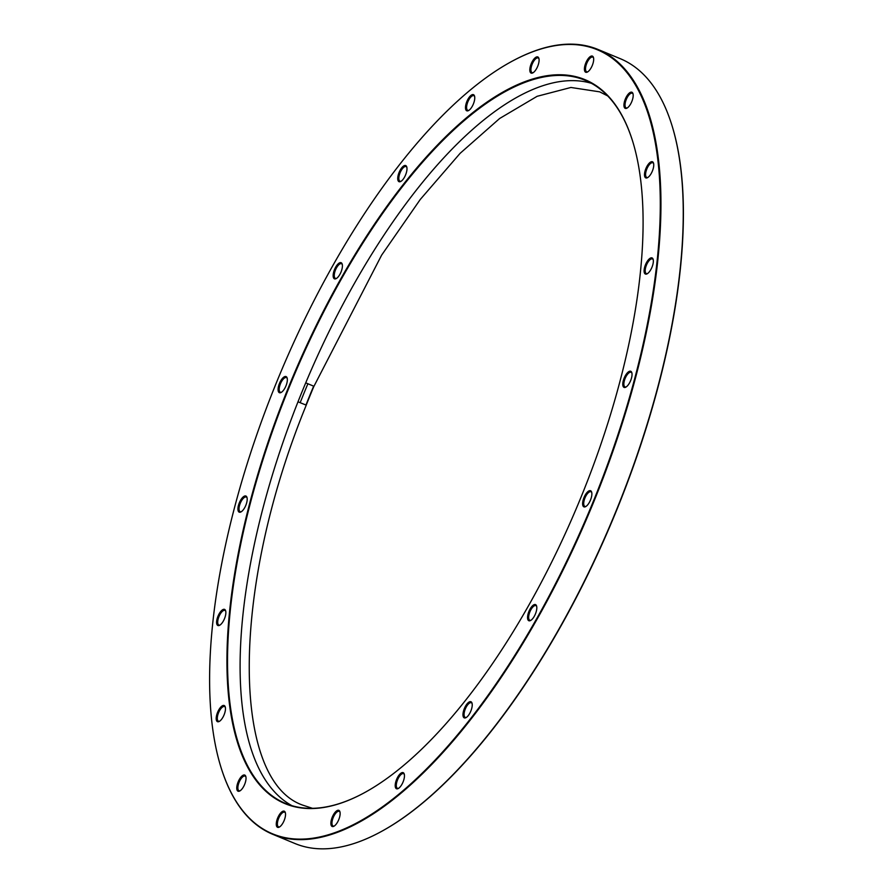 <?xml version="1.0" encoding="UTF-8"?>
<svg xmlns="http://www.w3.org/2000/svg" width="893" height="893" viewBox="0 0 893 893"><rect width="100%" height="100%" fill="white"/><g stroke="black" fill="none" stroke-linecap="round" stroke-linejoin="round"><path stroke-width="1.34" d="M313.912 386.278A396.47 158.016 -67.5 0 0 309.983 395.778A396.47 158.016 -67.5 0 0 306.232 405.109M305.975 404.964A395.9 157.793 112.5 0 1 309.715 395.655A395.9 157.793 112.5 0 1 313.644 386.178M288.685 386.881A391.826 156.163 112.5 0 1 632.791 141.697A391.826 156.163 112.5 0 1 581.276 496.564A391.826 156.163 112.5 0 1 362.558 793.71A391.826 156.163 112.5 0 1 288.685 386.881M632.869 141.954A391.368 155.985 -67.5 0 0 585.216 80.325A391.368 155.985 -67.5 0 0 289.243 387.104A391.368 155.985 -67.5 0 0 285.526 803.432A391.368 155.985 -67.5 0 0 362.792 793.587M276.551 382.327A424.331 169.123 -67.5 0 0 220.761 766.64A424.331 169.123 -67.5 0 0 593.421 501.107A424.331 169.123 -67.5 0 0 513.419 60.523A424.331 169.123 -67.5 0 0 276.551 382.327M513.654 60.4A424.789 169.302 112.5 0 1 513.888 60.277A424.789 169.302 112.5 0 1 598.009 49.461A424.789 169.302 112.5 0 1 593.968 501.33A424.789 169.302 112.5 0 1 272.722 834.296A424.789 169.302 112.5 0 1 220.917 767.143A424.789 169.302 112.5 0 1 220.839 766.886M672.161 126.103A424.331 169.123 112.5 0 1 672.239 126.348A424.331 169.123 112.5 0 1 616.449 510.662A424.331 169.123 112.5 0 1 379.581 832.455A424.331 169.123 112.5 0 1 379.346 832.577M272.722 834.296L294.991 843.528A424.789 169.302 -67.5 0 0 379.112 832.711A424.789 169.302 -67.5 0 0 616.237 510.562A424.789 169.302 -67.5 0 0 672.083 125.846A424.789 169.302 -67.5 0 0 620.278 58.692L598.009 49.461M334.529 269.552A8.718 3.472 112.5 0 1 342.186 264.094A8.718 3.472 112.5 0 1 341.037 271.997A8.718 3.472 112.5 0 1 336.17 278.605A8.718 3.472 112.5 0 1 334.529 269.552M342.309 264.574A7.925 3.159 -67.5 0 0 341.494 263.725A7.925 3.159 -67.5 0 0 335.5 269.943A7.925 3.159 -67.5 0 0 335.422 278.37A7.925 3.159 -67.5 0 0 336.594 278.348M399.104 172.416A8.718 3.472 112.5 0 1 406.761 166.958A8.718 3.472 112.5 0 1 405.612 174.849A8.718 3.472 112.5 0 1 400.745 181.469A8.718 3.472 112.5 0 1 399.104 172.416M406.884 167.438A7.925 3.159 -67.5 0 0 406.069 166.589A7.925 3.159 -67.5 0 0 400.075 172.796A7.925 3.159 -67.5 0 0 399.997 181.234A7.925 3.159 -67.5 0 0 401.18 181.212M466.872 101.512A8.718 3.472 112.5 0 1 474.529 96.053A8.718 3.472 112.5 0 1 473.39 103.956A8.718 3.472 112.5 0 1 468.524 110.576A8.718 3.472 112.5 0 1 466.872 101.512M474.652 96.544A7.925 3.159 -67.5 0 0 473.837 95.685A7.925 3.159 -67.5 0 0 467.843 101.902A7.925 3.159 -67.5 0 0 467.765 110.341A7.925 3.159 -67.5 0 0 468.948 110.308M531.201 63.805A8.718 3.472 112.5 0 1 538.87 58.346A8.718 3.472 112.5 0 1 537.72 66.238A8.718 3.472 112.5 0 1 532.853 72.858A8.718 3.472 112.5 0 1 531.201 63.805M538.981 58.826A7.925 3.159 -67.5 0 0 538.166 57.978A7.925 3.159 -67.5 0 0 532.172 64.196A7.925 3.159 -67.5 0 0 532.094 72.623A7.925 3.159 -67.5 0 0 533.277 72.601M585.797 62.956A8.718 3.472 112.5 0 1 593.454 57.498A8.718 3.472 112.5 0 1 592.305 65.401A8.718 3.472 112.5 0 1 587.438 72.02A8.718 3.472 112.5 0 1 585.797 62.956M593.577 57.989A7.925 3.159 -67.5 0 0 592.762 57.141A7.925 3.159 -67.5 0 0 586.768 63.347A7.925 3.159 -67.5 0 0 586.69 71.786A7.925 3.159 -67.5 0 0 587.873 71.764M625.312 99.078A8.718 3.472 112.5 0 1 632.97 93.62A8.718 3.472 112.5 0 1 631.82 101.523A8.718 3.472 112.5 0 1 626.953 108.131A8.718 3.472 112.5 0 1 625.312 99.078M633.081 94.1A7.925 3.159 -67.5 0 0 632.277 93.252A7.925 3.159 -67.5 0 0 626.272 99.469A7.925 3.159 -67.5 0 0 626.205 107.897A7.925 3.159 -67.5 0 0 627.377 107.874M645.873 168.61A8.718 3.472 112.5 0 1 653.531 163.151A8.718 3.472 112.5 0 1 652.381 171.054A8.718 3.472 112.5 0 1 647.514 177.674A8.718 3.472 112.5 0 1 645.873 168.61M653.643 163.642A7.925 3.159 -67.5 0 0 652.839 162.783A7.925 3.159 -67.5 0 0 646.833 169A7.925 3.159 -67.5 0 0 646.766 177.439A7.925 3.159 -67.5 0 0 647.938 177.417M645.472 264.763A8.718 3.472 112.5 0 1 653.129 259.305A8.718 3.472 112.5 0 1 651.979 267.208A8.718 3.472 112.5 0 1 647.112 273.816A8.718 3.472 112.5 0 1 645.472 264.763M653.252 259.796A7.925 3.159 -67.5 0 0 652.437 258.937A7.925 3.159 -67.5 0 0 646.443 265.154A7.925 3.159 -67.5 0 0 646.365 273.593A7.925 3.159 -67.5 0 0 647.537 273.559M624.151 378.119A8.718 3.472 112.5 0 1 631.809 372.66A8.718 3.472 112.5 0 1 630.659 380.563A8.718 3.472 112.5 0 1 625.792 387.171A8.718 3.472 112.5 0 1 624.151 378.119M631.92 373.14A7.925 3.159 -67.5 0 0 631.117 372.292A7.925 3.159 -67.5 0 0 625.111 378.509A7.925 3.159 -67.5 0 0 625.044 386.937A7.925 3.159 -67.5 0 0 626.216 386.915M583.989 497.58A8.718 3.472 112.5 0 1 591.646 492.121A8.718 3.472 112.5 0 1 590.507 500.013A8.718 3.472 112.5 0 1 585.629 506.632A8.718 3.472 112.5 0 1 583.989 497.58M591.769 492.601A7.925 3.159 -67.5 0 0 590.954 491.753A7.925 3.159 -67.5 0 0 584.96 497.97A7.925 3.159 -67.5 0 0 584.882 506.398A7.925 3.159 -67.5 0 0 586.065 506.376M528.924 611.448A8.718 3.472 112.5 0 1 536.581 605.99A8.718 3.472 112.5 0 1 535.443 613.893A8.718 3.472 112.5 0 1 530.576 620.501A8.718 3.472 112.5 0 1 528.924 611.448M536.704 606.481A7.925 3.159 -67.5 0 0 535.889 605.621A7.925 3.159 -67.5 0 0 529.895 611.839A7.925 3.159 -67.5 0 0 529.817 620.278A7.925 3.159 -67.5 0 0 531 620.244M464.349 708.584A8.718 3.472 112.5 0 1 472.006 703.126A8.718 3.472 112.5 0 1 470.857 711.029A8.718 3.472 112.5 0 1 465.99 717.648A8.718 3.472 112.5 0 1 464.349 708.584M472.129 703.617A7.925 3.159 -67.5 0 0 471.314 702.758A7.925 3.159 -67.5 0 0 465.32 708.975A7.925 3.159 -67.5 0 0 465.242 717.414A7.925 3.159 -67.5 0 0 466.425 717.38M396.581 779.489A8.718 3.472 112.5 0 1 404.239 774.03A8.718 3.472 112.5 0 1 403.089 781.922A8.718 3.472 112.5 0 1 398.222 788.541A8.718 3.472 112.5 0 1 396.581 779.489M404.362 774.51A7.925 3.159 -67.5 0 0 403.547 773.662A7.925 3.159 -67.5 0 0 397.541 779.868A7.925 3.159 -67.5 0 0 397.474 788.307A7.925 3.159 -67.5 0 0 398.646 788.285M332.252 817.195A8.718 3.472 112.5 0 1 339.909 811.737A8.718 3.472 112.5 0 1 338.76 819.64A8.718 3.472 112.5 0 1 333.893 826.248A8.718 3.472 112.5 0 1 332.252 817.195M340.032 812.228A7.925 3.159 -67.5 0 0 339.217 811.369A7.925 3.159 -67.5 0 0 333.212 817.586A7.925 3.159 -67.5 0 0 333.145 826.025A7.925 3.159 -67.5 0 0 334.317 825.992M277.656 818.033A8.718 3.472 112.5 0 1 285.313 812.574A8.718 3.472 112.5 0 1 284.164 820.477A8.718 3.472 112.5 0 1 279.297 827.097A8.718 3.472 112.5 0 1 277.656 818.033M285.436 813.065A7.925 3.159 -67.5 0 0 284.621 812.206A7.925 3.159 -67.5 0 0 278.627 818.423A7.925 3.159 -67.5 0 0 278.549 826.862A7.925 3.159 -67.5 0 0 279.732 826.84M238.141 781.922A8.718 3.472 112.5 0 1 245.809 776.463A8.718 3.472 112.5 0 1 244.66 784.367A8.718 3.472 112.5 0 1 239.793 790.975A8.718 3.472 112.5 0 1 238.141 781.922M245.921 776.943A7.925 3.159 -67.5 0 0 245.106 776.095A7.925 3.159 -67.5 0 0 239.112 782.313A7.925 3.159 -67.5 0 0 239.034 790.74A7.925 3.159 -67.5 0 0 240.217 790.718M217.579 712.38A8.718 3.472 112.5 0 1 225.248 706.921A8.718 3.472 112.5 0 1 224.098 714.824A8.718 3.472 112.5 0 1 219.232 721.444A8.718 3.472 112.5 0 1 217.579 712.38M225.36 707.412A7.925 3.159 -67.5 0 0 224.545 706.564A7.925 3.159 -67.5 0 0 218.551 712.77A7.925 3.159 -67.5 0 0 218.472 721.209A7.925 3.159 -67.5 0 0 219.656 721.187M217.981 616.237A8.718 3.472 112.5 0 1 225.639 610.779A8.718 3.472 112.5 0 1 224.5 618.67A8.718 3.472 112.5 0 1 219.622 625.29A8.718 3.472 112.5 0 1 217.981 616.237M225.762 611.259A7.925 3.159 -67.5 0 0 224.947 610.41A7.925 3.159 -67.5 0 0 218.952 616.628A7.925 3.159 -67.5 0 0 218.874 625.055A7.925 3.159 -67.5 0 0 220.058 625.033M239.302 502.882A8.718 3.472 112.5 0 1 246.97 497.423A8.718 3.472 112.5 0 1 245.821 505.326A8.718 3.472 112.5 0 1 240.954 511.935A8.718 3.472 112.5 0 1 239.302 502.882M247.082 497.903A7.925 3.159 -67.5 0 0 246.267 497.055A7.925 3.159 -67.5 0 0 240.273 503.272A7.925 3.159 -67.5 0 0 240.195 511.7A7.925 3.159 -67.5 0 0 241.378 511.678M279.464 383.421A8.718 3.472 112.5 0 1 287.122 377.962A8.718 3.472 112.5 0 1 285.972 385.865A8.718 3.472 112.5 0 1 281.105 392.474A8.718 3.472 112.5 0 1 279.464 383.421M287.245 378.453A7.925 3.159 -67.5 0 0 286.43 377.594A7.925 3.159 -67.5 0 0 280.435 383.811A7.925 3.159 -67.5 0 0 280.357 392.25A7.925 3.159 -67.5 0 0 281.541 392.217M591.356 83.283A391.368 155.985 -67.5 0 0 301.812 392.306A391.368 155.985 -67.5 0 0 291.944 805.687M312.461 808.31L303.888 805.519C231.767 782.581 229.512 592.048 306.254 405.143L297.983 401.817M305.73 382.84L313.956 386.289L381.624 255.152L420.246 199.485L460.107 153.339L499.645 118.49L537.139 96.299L570.917 87.469L599.672 91.845L607.709 95.931M307.884 383.789A395.9 157.793 -67.5 0 0 303.955 393.266A395.9 157.793 -67.5 0 0 300.215 402.587"/></g></svg>
